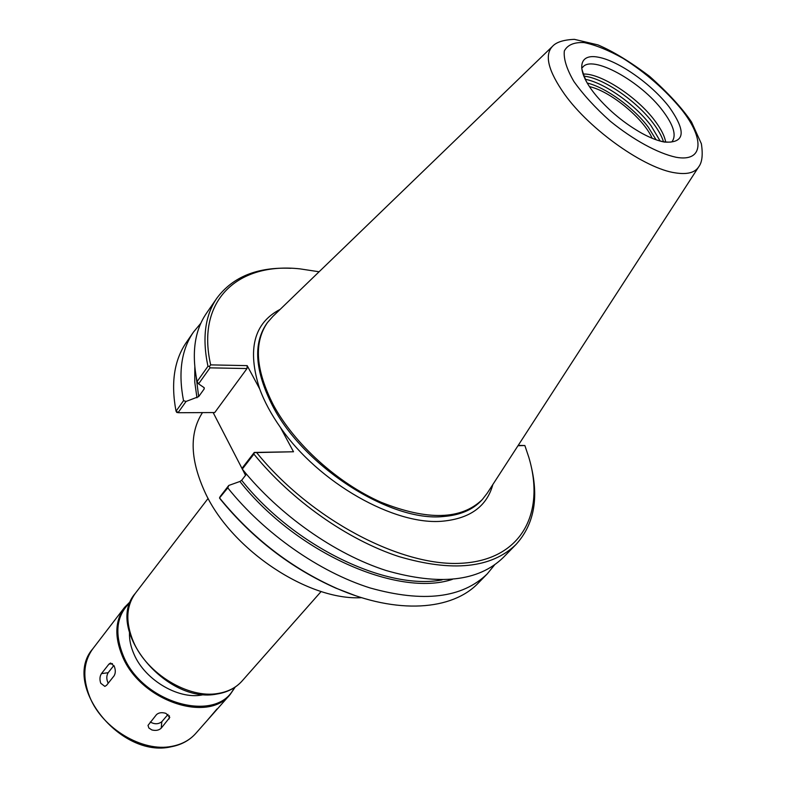 <?xml version="1.0" encoding="UTF-8"?>
<svg xmlns="http://www.w3.org/2000/svg" width="787" height="787" viewBox="0 0 787 787"><rect width="100%" height="100%" fill="white"/><g stroke="black" fill="none" stroke-linecap="round" stroke-linejoin="round"><path stroke-width="1.18" d="M361.617 597.667C308.917 600.875 232.499 550.575 205.702 493.793C190.12 460.484 189.047 433.421 202.475 412.604M589.443 86.629C610.25 91.036 643.815 118.67 652.128 138.246M254.604 452.614L293.512 451.768L254.28 452.436L253.896 454.109C291.475 500.375 347.451 539.734 398.812 556.547C452.446 572.277 491.531 568.234 516.056 544.427L503.267 557.511C478.545 581.514 439.48 585.843 386.083 570.506C334.947 554.068 279.424 515.111 242.288 469.111L253.896 454.109M492.869 484.487C486.937 506.169 470.37 518.377 443.179 521.132C395.104 526.09 318.42 482.874 280.408 427.41L293.512 451.768M517.994 445.717L524.86 445.531L528.815 457.296C545.548 512.996 521.624 560.147 461.103 563.276C400.967 566.788 310.688 519.331 256.769 452.751M280.408 427.41C271.249 414.395 264.334 401.547 259.671 388.876L247.167 365.63L210.68 364.883C195.638 299.188 238.923 262.101 299.975 268.869L319.099 271.771M531.097 466.002C538.947 498.545 533.94 524.683 516.056 544.427M524.86 445.531L518.21 445.373M254.28 452.436L242.111 468.176L242.288 469.111M219.504 497.994L227.777 487.881L228.742 485.461L220.193 496.528L219.504 497.994L220.576 499.479C252.657 538.633 291.092 568.184 335.872 588.145L336.895 588.479C291.347 568.165 252.312 538.072 219.78 498.21M246.449 474.148L241.658 480.296L239.897 481.477L228.742 485.461M494.531 564.958L487.242 573.89C462.294 598.14 423.258 602.832 370.146 587.968C319.315 571.982 264.363 533.556 227.777 487.881M355.498 595.68L335.872 588.145M487.242 573.89L478.407 582.931C452.456 610.466 397.12 614.814 336.895 588.479M245.534 475.318L242.416 469.259M242.268 468.973L213.139 412.555M210.68 364.883L209.45 366.398L209.991 367.854L247.01 368.552L214.753 412.545L178.767 412.722L176.819 412.467L176.032 411.178C170.73 383.033 174.173 360.121 186.342 342.434L193.523 332.025L200.892 323.162M178.767 412.722L176.062 411.178L183.528 400.672C178.069 372.507 181.404 349.625 193.523 332.025M178.433 412.172L186.057 401.459L183.528 400.672M247.167 365.63L247.01 368.552M186.057 401.459L198.658 396.628L204.226 388.876L204.197 387.696L198.58 383.869L209.991 367.854M209.45 366.398L207.955 366.289L197.104 381.567L198.58 383.869M197.104 381.567C191.389 353.383 194.527 330.589 206.528 313.167L216.917 298.096C232.863 276.758 257.556 266.823 290.993 268.298M207.955 366.289C202.023 338.115 205.014 315.38 216.917 298.096M698.472 167.208L487.281 493.115L482.342 499.529C461.32 519.853 427.597 520.778 381.174 502.293C337.633 483.159 294.358 443.966 273.325 404.882C255.608 369.988 253.65 342.552 267.452 322.572L272.794 316.492L552.13 46.699M583.757 76.162C602.478 77.529 636.417 100.677 653.22 123.264C658.385 130.091 661.818 136.269 663.5 141.817M583.01 74.076C600.402 72.857 637.136 96.87 654.784 120.647C661.001 128.861 664.641 136.033 665.684 142.152M669.107 106.884C686.618 131.675 685.044 143.401 664.405 142.063C657.912 140.843 650.416 137.932 641.917 133.308C624.475 123.47 609.246 110.937 596.251 95.709C575.71 71.105 577.579 53.142 598.199 57.176C618.513 60.796 651.606 84.101 669.107 106.884M100.746 683.254C99.496 679.476 99.742 676.259 101.474 673.613L108.931 664.12L110.574 663.018L114.223 666.196C115.699 669.983 115.65 673.21 114.066 675.866L106.55 685.32L104.858 686.392L100.746 683.254M108.203 683.244C106.353 679.329 106.334 675.817 108.153 672.708L113.869 665.458M151.832 729.933L148.861 728.005L148.005 725.398L156.505 714.606C158.787 712.579 161.925 712.166 165.929 713.366L169.795 717.429L161.207 728.162C158.935 730.326 155.806 730.926 151.832 729.933M168.034 714.409L161.817 721.699C158.433 724.325 154.577 724.424 150.258 722.013M217.045 708.9L207.07 720.626L230.217 694.419C208.004 723.696 140.194 700.676 122.3 655.964C114.361 636.644 115.109 620.461 124.543 607.407L130.819 601.071M204.226 694.459C180.538 700.892 145.152 680.775 133.977 654.115C130.75 646.816 129.255 639.742 129.491 632.915M234.231 687.71C217.379 723.981 142.417 703.765 123.195 655.502C114.204 632.846 116.584 615.07 130.357 602.173M235.224 687.051L230.217 694.419M321.145 591.499L242.052 681.03C236.13 687.651 228.141 691.793 218.068 693.455C188.595 698.954 146.962 673.8 133.456 641.838C125.369 622.438 126.018 606.236 135.413 593.221L208.112 498.417M259.671 388.876C247.029 349.497 253.867 322.995 280.192 309.35M452.289 579.409C397.809 597.51 296.276 552.986 239.897 481.477M240.251 465.068L230.443 446.072M204.226 388.876L203.951 387.529M198.658 396.628L196.288 377.544M442.038 579.911C386.456 590.624 294.161 546.453 241.658 480.296M196.966 397.789L194.753 382.059L194.812 367.391M564.515 94.174C548.234 70.968 544.22 55.031 552.484 46.354C556.271 42.144 563.581 39.812 574.402 39.35L597.953 44.898C613.103 51.342 630.289 61.809 649.541 76.319C668.133 92.866 682.132 108.094 691.527 122.005L701.374 143.765C703.037 154.655 702.161 162.338 698.738 166.795C695.019 172.638 687.326 174.684 675.659 172.914C645.242 168.9 590.004 130.022 564.515 94.174M482.342 499.529L481.536 500.394C472.721 509.828 460.031 515.2 443.475 516.508C390.618 522.322 303.802 466.976 272.587 405.846C254.89 370.962 252.952 343.525 266.754 323.526L267.452 322.572M587.181 83.029C605.764 87.387 633.771 107.691 648.301 127.199L656.092 139.781M585.144 79.28C604.377 82.704 635.316 104.622 651.085 125.792L660.165 141.05M586.404 81.671C581.957 70.535 580.678 65.813 582.547 67.485C591.499 53.949 640.972 81.248 662.92 111.006C673.436 125.044 676.545 135.157 672.236 141.335C672.423 142.221 669.412 142.368 663.195 141.758L657.519 140.263M681.542 109.482C704.847 138.797 703.765 162.466 675.925 157.233C657.666 153.219 633.319 139.919 610.161 121.119C595.405 107.927 583.305 94.706 573.88 81.464C566.67 69.01 563.482 58.828 564.328 50.948C567.535 44.879 574.136 42.095 584.121 42.587C595.602 44.997 608.577 50.25 623.038 58.336C645.852 72.817 665.349 89.866 681.542 109.482M101.474 673.613L108.153 672.708M108.931 664.12L112.472 663.648M161.207 728.162L161.817 721.699M169.057 718.984L169.362 715.717M171.802 746.342C142.663 752.47 102.359 728.496 89.807 697.105C82.301 678.03 83.314 661.916 92.846 648.744C61.258 684.385 120.46 758.737 171.064 746.804C181.246 744.896 189.46 740.449 195.727 733.464C189.726 740.173 181.758 744.472 171.802 746.342M242.052 681.03C235.815 687.966 227.541 692.285 217.202 693.977C166.018 704.808 104.002 628.508 135.413 593.221M124.543 607.407L92.846 648.744M207.355 720.302L195.727 733.464"/></g></svg>
